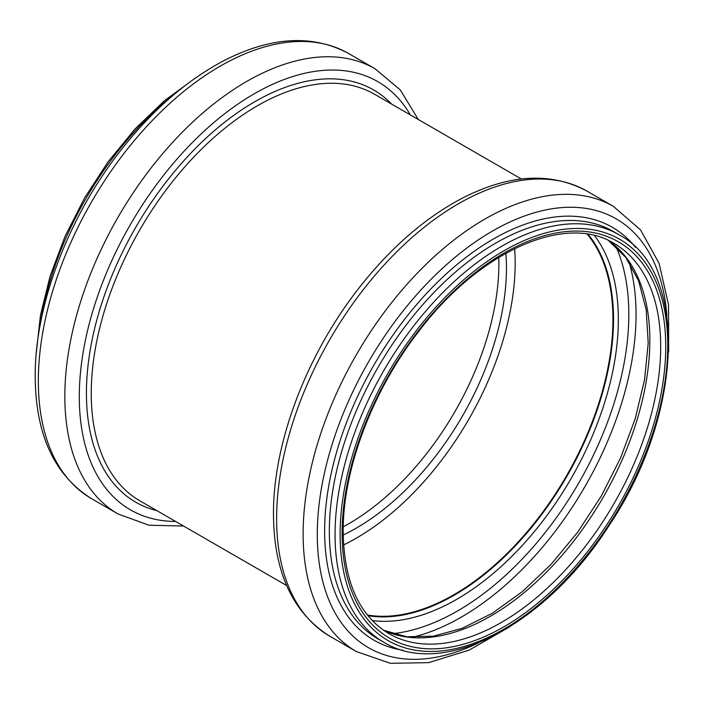 <?xml version="1.0" encoding="UTF-8"?>
<svg xmlns="http://www.w3.org/2000/svg" width="704" height="704" viewBox="0 0 704 704"><rect width="100%" height="100%" fill="white"/><g stroke="black" fill="none" stroke-linecap="round" stroke-linejoin="round"><path stroke-width="1.06" d="M498.784 257.374A212.406 122.637 -60 0 1 343.235 526.803M505.886 253.229A212.406 122.637 -60 0 1 343.191 535.022M514.659 248.618A224.717 129.747 -60 0 1 343.587 544.922M587.206 234.177A224.717 129.747 -60 0 1 566.394 476.027A224.717 129.747 -60 0 1 367.356 614.979M587.972 234.291A225.254 130.055 -60 0 1 566.667 476.186A225.254 130.055 -60 0 1 367.84 615.586M588.104 234.318A225.254 130.055 -60 0 1 566.878 476.3A225.254 130.055 -60 0 1 367.919 615.683M594.466 235.602A228.518 131.93 -60 0 1 571.014 478.694A228.518 131.93 -60 0 1 372.222 620.55M615.921 246.514A242.141 139.806 -60 0 1 578.679 483.12A242.141 139.806 -60 0 1 392.401 633.679M629.068 262.108A247.034 142.622 -60 0 1 584.892 486.71A247.034 142.622 -60 0 1 412.474 637.261M608.52 240.548A225.254 130.055 -60 0 1 603.187 497.27A225.254 130.055 -60 0 1 383.53 630.247M614.038 243.426A225.254 130.055 -60 0 1 614.038 503.536A225.254 130.055 -60 0 1 388.775 633.582C359.154 615.692 343.957 581.803 343.174 531.925C342.698 469.929 372.134 391.415 418.308 331.98C479.107 251.011 565.69 213.057 614.038 243.426M342.126 533.377A228.826 132.114 -60 0 1 584.83 231.449A228.826 132.114 -60 0 1 584.83 555.06A228.826 132.114 -60 0 1 342.126 533.377M340.111 534.547A231.678 133.76 -60 0 1 585.842 228.844A231.678 133.76 -60 0 1 585.842 556.494A231.678 133.76 -60 0 1 340.111 534.547M335.06 534.547A235.25 135.819 -60 0 1 437.747 297.801A235.25 135.819 -60 0 1 619.036 234.775C689.55 271.568 683.038 415.985 608.881 525.835C546.19 624.562 443.247 679.14 383.786 642.242A235.25 135.819 -60 0 1 335.06 534.547M383.786 642.242L378.066 638.942A235.25 135.819 -60 0 1 329.349 531.247A235.25 135.819 -60 0 1 432.036 294.501A235.25 135.819 -60 0 1 613.316 231.475L619.036 234.775M403.014 650.276A238.383 137.632 -60 0 1 324.623 531.08A238.383 137.632 -60 0 1 446.239 273.926A238.383 137.632 -60 0 1 635.606 247.412M478.051 643.078A247.623 142.965 -60 0 1 317.293 534.389A247.623 142.965 -60 0 1 485.214 235.426A247.623 142.965 -60 0 1 666.89 315.99M510.18 626.56L469.181 650.1L428.63 662.649L390.315 663.3L356.356 651.552A257.03 148.394 -60 0 1 303.125 533.887A257.03 148.394 -60 0 1 415.316 275.229A257.03 148.394 -60 0 1 613.386 206.369L640.534 229.9L659.129 263.402L668.536 304.806L668.65 352.07M276.619 518.593A257.03 148.394 -60 0 1 388.819 259.926A257.03 148.394 -60 0 1 586.881 191.066C550.449 171.6 508.543 174.17 461.155 198.774C425.146 217.994 391.82 246.822 361.17 285.261C307.551 352.282 273.002 441.962 273.486 514.219C273.847 572.176 292.635 612.858 329.859 636.249A257.03 148.394 -60 0 1 276.619 518.593M286.634 585.534L139.858 500.799A234.714 135.511 -60 0 1 91.247 393.342A234.714 135.511 -60 0 1 193.706 157.133A234.714 135.511 -60 0 1 374.572 94.257L521.347 178.992M156.966 510.673A237.978 137.394 -60 0 1 86.425 393.228A237.978 137.394 -60 0 1 203.386 140.642A237.978 137.394 -60 0 1 391.679 104.13M175.63 521.453A247.254 142.754 -60 0 1 79.297 396.678A247.254 142.754 -60 0 1 213.787 122.593A247.254 142.754 -60 0 1 410.353 114.91M183.603 526.046L148.931 525.21L118.07 513.982A257.03 148.394 -60 0 1 64.838 396.317A257.03 148.394 -60 0 1 177.03 137.65A257.03 148.394 -60 0 1 375.1 68.79L400.25 89.901L418.317 119.504M38.333 381.014A257.03 148.394 -60 0 1 150.533 122.355A257.03 148.394 -60 0 1 348.594 53.495C312.497 34.179 270.97 36.546 224.004 60.606C187.484 79.851 153.692 108.979 122.646 147.998C69.159 214.975 34.716 304.506 35.2 376.64C35.561 434.606 54.349 475.288 91.573 498.678A257.03 148.394 -60 0 1 38.333 381.014M39.882 326.665A235.25 135.819 -60 0 1 173.774 94.741M608.45 240.522L625.803 257.444L638.563 280.72L646.175 309.628L648.208 343.112L644.53 379.914L635.219 418.642L620.611 457.864L601.225 496.135L577.773 532.057L551.109 564.318L522.218 591.747L492.193 613.342L462.176 628.32L433.338 636.187L406.806 636.768L383.469 630.203M613.386 206.369L586.881 191.066M356.356 651.552L329.859 636.249M375.1 68.79L348.594 53.495M118.07 513.982L91.573 498.678M194.77 78.478L164.261 100.874L135.089 128.902L108.24 161.603L84.612 197.868L65.014 236.465L50.125 276.074L40.436 315.357L36.3 352.977"/></g></svg>
